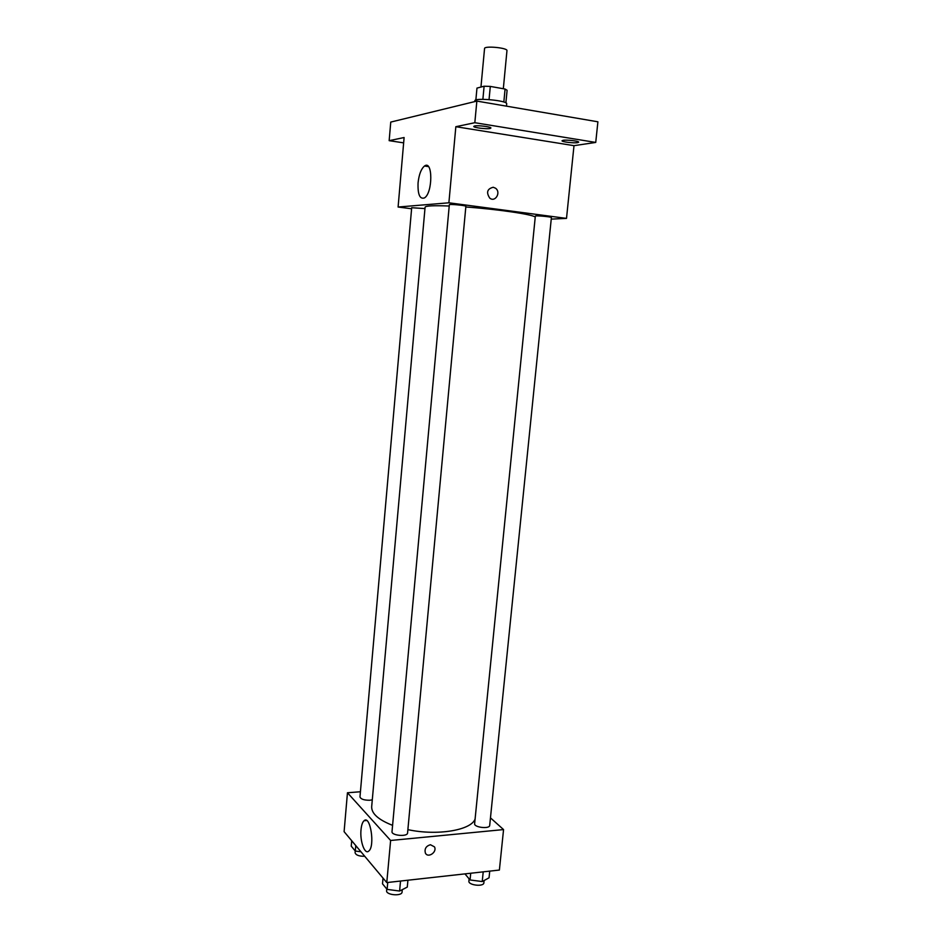 <?xml version="1.0" encoding="UTF-8"?>
<svg xmlns="http://www.w3.org/2000/svg" width="942" height="942" viewBox="0 0 942 942"><rect width="100%" height="100%" fill="white"/><g stroke="black" fill="none" stroke-linecap="round" stroke-linejoin="round"><path stroke-width="1.41" d="M503.322 88.725L506.961 50.644C507.832 47.818 484.235 45.581 484.553 48.525L480.95 87.053M475.863 100.005L476.97 88.101L484.106 86.217L490.299 86.417L505.077 89.043L507.102 90.279L505.889 102.866M474.768 101.595L474.85 100.782C474.297 97.426 507.879 100.606 506.702 103.797L506.478 106.152M482.881 99.322L484.106 86.217M503.84 102.019L505.077 89.043M489.051 99.569L490.299 86.417M403.647 142.866L389.164 140.664L390.753 122.083L476.852 101.088L597.899 121.801L595.733 142.43L573.996 145.669L566.507 218.391L551.235 219.121M403.788 141.159L403.859 140.44M389.164 140.664L404.106 137.532L398.101 207.028L448.887 202.801L455.846 126.699L474.827 122.707L476.852 101.088M418.071 182.783C419.025 174.411 421.168 168.818 424.512 166.016C432.908 159.551 432.861 193.075 424.453 197.914C419.779 199.457 417.647 194.405 418.071 182.783M474.827 122.707L595.733 142.43M490.028 128.489C486.531 129.301 473.237 127.617 473.755 126.416L474.58 125.981C477.994 125.145 491.488 126.852 490.912 128.041L490.028 128.489M577.564 142.654C573.784 143.337 561.538 141.853 562.033 140.77L563.104 140.311C566.813 139.616 579.224 141.112 578.682 142.195L577.564 142.654M455.846 126.699L573.996 145.669M535.244 217.06C532.548 214.411 497.517 209.242 465.819 206.993M449.216 206.015C433.65 205.415 425.619 205.803 425.089 207.181L371.678 806.705C371.454 813.57 378.425 819.787 392.59 825.357M448.887 202.801L566.507 218.391M411.595 208.771L398.101 207.028M465.878 206.298C466.384 205.509 448.993 203.837 449.334 204.72L392.013 831.609C391.248 835.613 407.592 837.038 407.568 832.963L465.878 206.298M551.4 217.555C551.882 216.813 535.009 215.282 535.339 216.095L474.627 823.697C473.861 827.453 489.687 829.254 489.699 825.416L551.4 217.555M372.29 799.817L369.9 800.241C364.095 800.288 360.774 799.181 359.974 796.897L411.689 207.711L424.972 208.594M493.243 187.258L495.504 188.2C501.344 192.227 495.304 202.718 489.769 198.138C486.037 192.427 487.191 188.8 493.243 187.258L495.504 188.2C501.344 192.227 495.304 202.718 489.769 198.138C486.037 192.427 487.191 188.8 493.243 187.258M475.086 819.057C471.153 830.279 437.241 836.001 407.874 829.643M360.421 791.751L347.457 792.764L390.624 840.476L503.558 829.584L490.464 817.856M347.457 792.764L344.101 831.656L386.773 882.572L499.39 870.055L503.558 829.584M386.773 882.572L390.624 840.476M361.01 829.761C361.457 825.168 362.482 822.154 364.071 820.717C370.324 814.583 375.293 846.446 368.711 851.109C364.719 854.947 359.809 841.053 361.01 829.761M430.423 844.727L434.474 846.858C437.406 852.145 427.809 858.598 425.348 852.969C424.371 848.801 426.055 846.057 430.423 844.727L434.474 846.858C437.406 852.145 427.809 858.598 425.348 852.969M351.707 840.735L351.236 846.14L355.299 851.05L360.963 851.78M355.299 851.05L355.782 845.598M364.731 856.278C359.032 856.337 355.805 855.136 355.075 852.663L355.228 850.956M383.029 878.109L382.511 883.832L387.115 889.389L399.608 891.038L407.285 887.093L407.921 880.228M399.608 891.038L400.527 881.041M387.115 889.389L387.751 882.466M402.293 889.66L402.069 892.027C402.046 896.525 385.808 895.124 386.609 890.696L386.773 888.977M464.948 873.882L470.046 879.958L482.233 881.559L489.051 877.803L489.734 871.126M482.233 881.559L483.211 871.845M470.046 879.958L470.717 873.234M484.106 880.523L483.87 882.819C483.823 887.07 468.08 885.244 468.892 881.088L469.092 878.992M428.433 166.581L424.512 166.016M366.591 820.494L364.071 820.717"/></g></svg>

